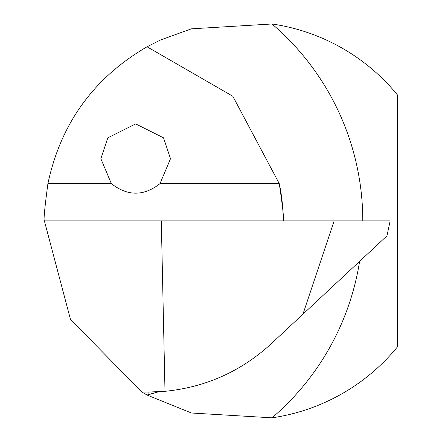 <?xml version="1.0" encoding="UTF-8"?>
<svg xmlns="http://www.w3.org/2000/svg" width="442" height="442" viewBox="0 0 442 442"><rect width="100%" height="100%" fill="white"/><g stroke="black" fill="none" stroke-linecap="round" stroke-linejoin="round"><path stroke-width="0.66" d="M111.373 183.657C127.583 196.336 143.783 196.336 159.982 183.657L170.502 158.717L163.534 137.821L135.677 123.893L107.815 137.821L100.853 158.717L111.373 183.657L47.907 183.657C60.758 123.406 93.803 77.781 147.048 46.78L160.164 40.145L191.347 28.829L272.029 23.979A259.018 259.018 0 0 1 362.788 220.901M283.184 220.901A179.419 179.419 0 0 0 279.278 183.657C282.891 208.049 284.195 220.464 283.184 220.901M359.606 261.349A259.018 259.018 0 0 1 272.029 417.828A198.999 198.999 0 0 0 397.612 346.661L397.612 95.146A198.999 198.999 0 0 0 272.029 23.979M272.029 417.828L191.463 413.005L147.048 395.026L141.838 392.043L70.46 319.373L44.388 220.901C43.482 220.453 44.653 208.038 47.907 183.657M164.999 391.314L161.302 220.901L390.148 220.901L386.977 235.829L271.051 343.926C240.945 371.457 205.596 387.258 164.999 391.314L148.91 392.043L148.91 394.551A179.419 179.419 0 0 0 157.054 392.231A179.419 179.419 0 0 0 158.457 391.783L147.048 395.026A179.419 179.419 0 0 0 148.037 394.778A179.419 179.419 0 0 1 147.048 395.026M147.048 46.78L232.807 96.24L279.278 183.657L159.982 183.657M148.91 394.551A179.419 179.419 0 0 0 157.054 392.231A179.419 179.419 0 0 0 158.457 391.783A179.098 179.098 0 0 1 148.91 392.043L141.838 392.043M161.302 220.901L44.388 220.901M334.135 220.901L302.952 314.179M148.91 392.043A179.098 179.098 0 0 0 158.457 391.783"/></g></svg>
